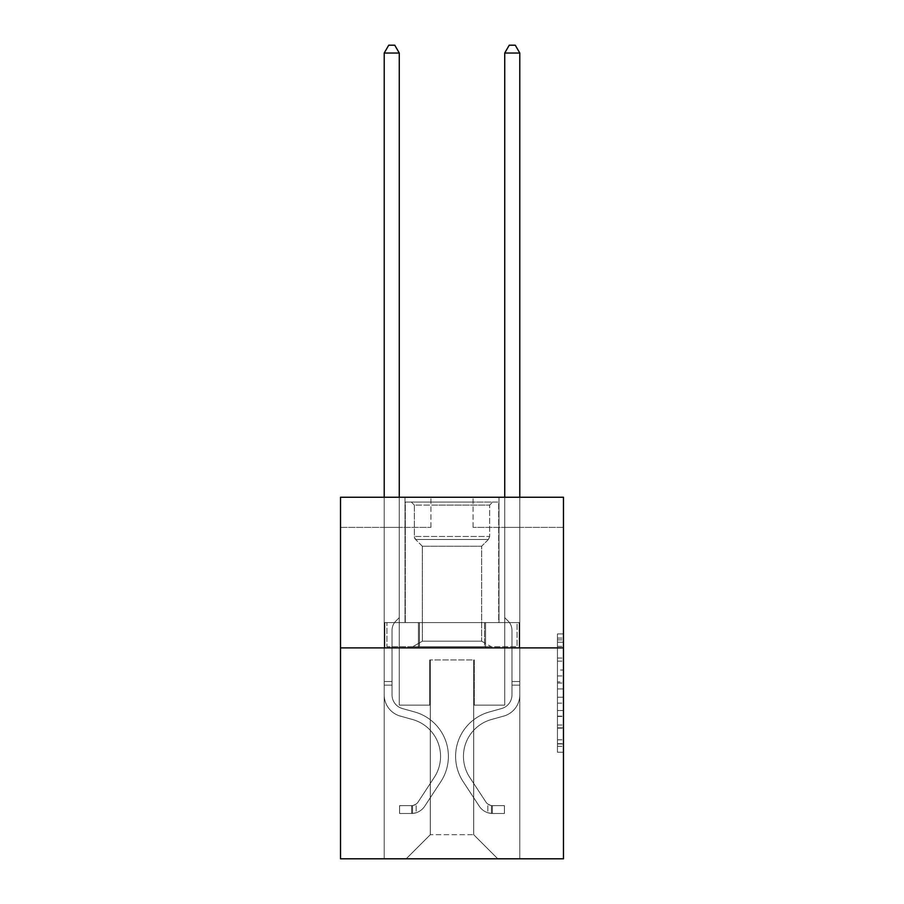 <?xml version="1.0" encoding="UTF-8"?>
<svg xmlns="http://www.w3.org/2000/svg" width="904" height="904" viewBox="0 0 904 904"><rect width="100%" height="100%" fill="white"/><g stroke="black" fill="none" stroke-linecap="round" stroke-linejoin="round"><path stroke-width="0.68" stroke-dasharray="4.52 3.39" d="M557.452 670.022L557.452 688.95L563.474 688.95L563.474 746.32L563.474 639.862L563.474 688.95L557.452 688.95L557.452 638.088L557.452 752.241L557.452 633.941L557.452 743.958L563.474 743.958L557.452 743.958L563.474 743.958L557.452 743.958L557.452 725.031L557.452 752.241L563.474 752.241L563.474 633.941L563.474 743.664L563.474 697.233L557.452 697.233L563.474 697.233L563.474 725.031L563.474 642.224L557.452 642.224L563.474 642.224L563.474 752.241L563.474 639.862L563.474 752.241L557.452 752.241L557.452 633.941L563.474 633.941L563.474 639.862L563.474 633.941L563.474 639.862L563.474 633.941L563.474 638.088L563.474 633.941L557.452 633.941L557.452 642.224L563.474 642.224L557.452 642.224L557.452 670.022L563.474 670.022M498.997 497.256L498.997 622.585L405.003 622.585L498.997 622.585L405.003 622.585L498.997 622.585L498.997 497.256L405.003 497.256L405.003 622.585L405.003 497.256L498.997 497.256M563.474 681.853L563.474 675.943L563.474 681.853L557.452 681.853L557.452 658.044L557.452 728.138L557.452 710.544L563.474 710.544L557.452 710.544L557.452 752.241L563.474 752.241L557.452 752.241L563.474 752.241L557.452 752.241L557.452 633.941L563.474 633.941L557.452 633.941L563.474 633.941L557.452 633.941L557.452 681.853L563.474 681.853M563.474 647.897L563.474 858.8L340.525 858.8L340.525 647.897L563.474 647.897L563.474 497.256L473.086 497.256L563.474 497.256L563.474 527.382L563.474 497.256L340.525 497.256L430.914 497.256L340.525 497.256L340.525 647.897L563.474 647.897L340.525 647.897M384.211 858.8L519.789 858.8L519.789 527.382L504.726 527.382L519.789 527.382L504.726 527.382L519.789 527.382L504.726 527.382L519.789 527.382L504.726 527.382L519.789 527.382L504.726 527.382L519.789 527.382L504.726 527.382L519.789 527.382L519.789 858.8L519.789 527.382L519.789 858.8L519.789 527.382L519.789 858.8L519.789 527.382L519.789 858.8L519.789 527.382L519.789 858.8L519.789 527.382L519.789 858.8L384.211 858.8L406.201 858.8L384.211 858.8L406.201 858.8L384.211 858.8L406.201 858.8L384.211 858.8L406.201 858.8L384.211 858.8L406.201 858.8L384.211 858.8L384.211 527.382L399.274 527.382L384.211 527.382L399.274 527.382L384.211 527.382L399.274 527.382L384.211 527.382L399.274 527.382L384.211 527.382L399.274 527.382L384.211 527.382L399.274 527.382L384.211 527.382L384.211 858.8M563.474 527.382L473.086 527.382L563.474 527.382M340.525 527.382L430.914 527.382L340.525 527.382L340.525 497.256L340.525 527.382M430.304 834.697L430.304 659.954L430.304 834.697L430.304 659.954L473.696 659.954L473.696 834.697L430.304 834.697L406.201 858.8L430.304 834.697L430.304 659.954L430.304 834.697L430.304 659.954L429.705 659.954L429.705 705.143L399.274 705.143L399.274 527.382L399.274 705.143L399.274 527.382L399.274 705.143L399.274 527.382L399.274 705.143L399.274 527.382L399.274 705.143L399.274 527.382L399.274 705.143L399.274 527.382L399.274 705.143L429.705 705.143L399.274 705.143L429.705 705.143L399.274 705.143L429.705 705.143L399.274 705.143L429.705 705.143L399.274 705.143L429.705 705.143L399.274 705.143L429.705 705.143L429.705 659.954L429.705 705.143L429.705 659.954L429.705 705.143L429.705 659.954L429.705 705.143L429.705 659.954L429.705 705.143L429.705 659.954L429.705 705.143L429.705 659.954L430.304 659.954L429.705 659.954L430.304 659.954L429.705 659.954L430.304 659.954L429.705 659.954L430.304 659.954L429.705 659.954L430.304 659.954L429.705 659.954L430.304 659.954L430.304 834.697L406.201 858.8L430.304 834.697L430.304 659.954L430.304 834.697L406.201 858.8L430.304 834.697L430.304 659.954L430.304 834.697L406.201 858.8L430.304 834.697L430.304 659.954L430.304 834.697L406.201 858.8L430.304 834.697L406.201 858.8L430.304 834.697L473.696 834.697L473.696 659.954L473.696 834.697L497.799 858.8L473.696 834.697L473.696 659.954L473.696 834.697L497.799 858.8L473.696 834.697L473.696 659.954L473.696 834.697L497.799 858.8L473.696 834.697L473.696 659.954L473.696 834.697L497.799 858.8L473.696 834.697L473.696 659.954L473.696 834.697L497.799 858.8L473.696 834.697L473.696 659.954L473.696 834.697L497.799 858.8L473.696 834.697L473.696 659.954L430.304 659.954L430.304 834.697L406.201 858.8L430.304 834.697M474.295 659.954L473.696 659.954L474.295 659.954L473.696 659.954L474.295 659.954L473.696 659.954L474.295 659.954L473.696 659.954L474.295 659.954L473.696 659.954L474.295 659.954L473.696 659.954L474.295 659.954L474.295 705.143L474.295 659.954M497.799 858.8L473.696 834.697L497.799 858.8M473.086 527.382L473.086 497.256L473.086 527.382M430.914 527.382L430.914 497.256L430.914 527.382M504.726 527.382L504.726 705.143L474.295 705.143L504.726 705.143L474.295 705.143L504.726 705.143L474.295 705.143L504.726 705.143L474.295 705.143L504.726 705.143L474.295 705.143L504.726 705.143L474.295 705.143L504.726 705.143L504.726 527.382M519.145 647.897L384.855 647.897L519.145 647.897L519.145 622.585L384.855 622.585L485.572 622.585L485.572 647.897L485.572 622.585L418.428 622.585L418.428 647.897L418.428 622.585L384.855 622.585L384.855 647.897L384.855 622.585L519.145 622.585L519.145 647.897M418.428 622.585L418.428 647.897L418.428 622.585M485.572 622.585L485.572 647.897L485.572 622.585M557.452 688.95L563.474 688.95L557.452 688.95M557.452 638.088L557.452 633.941L557.452 638.088L563.474 638.088L557.452 638.088M557.452 727.844L557.452 703.142L557.452 727.844L563.474 727.844L557.452 727.844M557.452 703.142L557.452 697.233L563.474 697.233L557.452 697.233L557.452 703.142L563.474 703.142L557.452 703.142M557.452 658.044L557.452 642.224L557.452 658.044L563.474 658.044L557.452 658.044M557.452 633.941L563.474 633.941L557.452 633.941L557.452 639.862L557.452 633.941L563.474 633.941M557.452 752.241L563.474 752.241L557.452 752.241L557.452 746.32L557.452 752.241M384.211 497.256L384.211 694.905A21.99 21.99 0 0 0 400.302 716.092A21.99 21.99 0 0 1 384.211 694.905A21.99 21.99 0 0 0 400.302 716.092A21.99 21.99 0 0 1 384.211 694.905A21.99 21.99 0 0 0 400.302 716.092A21.99 21.99 0 0 1 384.211 694.905A21.99 21.99 0 0 0 400.302 716.092A21.99 21.99 0 0 1 384.211 694.905A21.99 21.99 0 0 0 400.302 716.092A21.99 21.99 0 0 1 384.211 694.905A21.99 21.99 0 0 0 400.302 716.092A21.99 21.99 0 0 1 384.211 694.905A21.99 21.99 0 0 0 400.302 716.092L412.563 719.516A38.262 38.262 0 0 1 434.282 777.361A38.262 38.262 0 0 0 412.563 719.516A38.262 38.262 0 0 1 434.282 777.361A38.262 38.262 0 0 0 412.563 719.516L400.302 716.092L412.563 719.516A38.262 38.262 0 0 1 434.282 777.361A38.262 38.262 0 0 0 412.563 719.516L400.302 716.092L412.563 719.516A38.262 38.262 0 0 1 434.282 777.361A38.262 38.262 0 0 0 412.563 719.516A38.262 38.262 0 0 1 434.282 777.361A38.262 38.262 0 0 0 412.563 719.516L400.302 716.092L412.563 719.516A38.262 38.262 0 0 1 434.282 777.361A38.262 38.262 0 0 0 412.563 719.516A38.262 38.262 0 0 1 434.282 777.361L418.123 801.984L434.282 777.361A38.262 38.262 0 0 0 412.563 719.516L400.302 716.092L412.563 719.516A38.262 38.262 0 0 1 434.282 777.361L418.123 801.984L434.282 777.361A38.262 38.262 0 0 0 412.563 719.516A38.262 38.262 0 0 1 434.282 777.361L418.123 801.984L434.282 777.361A38.262 38.262 0 0 0 412.563 719.516A38.262 38.262 0 0 1 434.282 777.361L418.123 801.984A8.136 8.136 0 0 1 416.145 804.074C411.58 806.165 411.58 806.165 416.145 804.074C411.58 806.165 411.58 806.165 416.145 804.074A8.136 8.136 0 0 0 418.123 801.984L434.282 777.361L418.123 801.984A8.136 8.136 0 0 1 411.625 805.645A8.136 8.136 0 0 0 418.123 801.984A8.136 8.136 0 0 1 416.145 804.074C411.58 806.165 411.58 806.165 416.145 804.074C411.58 806.165 411.58 806.165 416.145 804.074A8.136 8.136 0 0 0 418.123 801.984L434.282 777.361A38.262 38.262 0 0 0 412.563 719.516A38.262 38.262 0 0 1 434.282 777.361L418.123 801.984A8.136 8.136 0 0 1 411.625 805.645A8.136 8.136 0 0 0 418.123 801.984A8.136 8.136 0 0 1 416.145 804.074C411.58 806.165 411.58 806.165 416.145 804.074C411.58 806.165 411.58 806.165 416.145 804.074A8.136 8.136 0 0 0 418.123 801.984L434.282 777.361L418.123 801.984A8.136 8.136 0 0 1 411.625 805.645A8.136 8.136 0 0 0 418.123 801.984A8.136 8.136 0 0 1 416.145 804.074C411.58 806.165 411.58 806.165 416.145 804.074C411.58 806.165 411.58 806.165 416.145 804.074A8.136 8.136 0 0 0 418.123 801.984L434.282 777.361L418.123 801.984A8.136 8.136 0 0 1 411.625 805.645A8.136 8.136 0 0 0 418.123 801.984A8.136 8.136 0 0 1 416.145 804.074C411.58 806.165 411.58 806.165 416.145 804.074C411.58 806.165 411.58 806.165 416.145 804.074A8.136 8.136 0 0 0 418.123 801.984L434.282 777.361A38.262 38.262 0 0 0 412.563 719.516A38.262 38.262 0 0 1 434.282 777.361L418.123 801.984A8.136 8.136 0 0 1 411.625 805.645A8.136 8.136 0 0 0 418.123 801.984A8.136 8.136 0 0 1 416.145 804.074A8.136 8.136 0 0 0 418.123 801.984L434.282 777.361L418.123 801.984A8.136 8.136 0 0 1 411.625 805.645L399.579 805.656L399.579 813.487L399.579 805.656L411.625 805.645L411.625 813.487L399.579 813.487L411.625 813.487L411.625 805.645L399.579 805.656L399.579 813.487L399.579 805.656L411.625 805.645L411.625 813.487L399.579 813.487L411.625 813.487L411.625 805.645L399.579 805.656L399.579 813.487L399.579 805.656L411.625 805.645L411.625 813.487L399.579 813.487L411.625 813.487L411.625 805.645L399.579 805.656L399.579 813.487L399.579 805.656L411.625 805.645L411.625 813.487L399.579 813.487L411.625 813.487L411.625 805.645L399.579 805.656L399.579 813.487L399.579 805.656L411.625 805.645L411.625 813.487L399.579 813.487L411.625 813.487L411.625 805.645L399.579 805.656L411.625 805.645L411.625 813.487L411.625 805.645A8.136 8.136 0 0 0 418.123 801.984L434.282 777.361A38.262 38.262 0 0 0 412.563 719.516L400.302 716.092A21.99 21.99 0 0 1 384.211 694.905L384.211 53.031L399.274 53.031L399.274 617.647L395.873 621.048A13.097 13.097 0 0 0 392.042 630.303A13.097 13.097 0 0 1 395.873 621.048L399.274 617.647L399.274 53.031L384.211 53.031L399.274 53.031L394.754 45.2L388.731 45.2L394.754 45.2L388.731 45.2L384.211 53.031L399.274 53.031L394.754 45.2L388.731 45.2L384.211 53.031L399.274 53.031L399.274 617.647L395.873 621.048A13.097 13.097 0 0 0 392.042 630.303A13.097 13.097 0 0 1 395.873 621.048L399.274 617.647L399.274 53.031L384.211 53.031L399.274 53.031L394.754 45.2L388.731 45.2L394.754 45.2L388.731 45.2L384.211 53.031L399.274 53.031L394.754 45.2L388.731 45.2L384.211 53.031L384.211 694.905A21.99 21.99 0 0 0 400.302 716.092A21.99 21.99 0 0 1 384.211 694.905L384.211 53.031L384.211 694.905A21.99 21.99 0 0 0 400.302 716.092A21.99 21.99 0 0 1 384.211 694.905L384.211 53.031L399.274 53.031L399.274 617.647L395.873 621.048A13.097 13.097 0 0 0 392.042 630.303A13.097 13.097 0 0 1 395.873 621.048L399.274 617.647L399.274 53.031L394.754 45.2L388.731 45.2L384.211 53.031L384.211 694.905A21.99 21.99 0 0 0 400.302 716.092A21.99 21.99 0 0 1 384.211 694.905L384.211 53.031L388.731 45.2L394.754 45.2L399.274 53.031L399.274 617.647L395.873 621.048A13.097 13.097 0 0 0 392.042 630.303A13.097 13.097 0 0 1 395.873 621.048L399.274 617.647L399.274 53.031L384.211 53.031L384.211 694.905A21.99 21.99 0 0 0 400.302 716.092L412.563 719.516L400.302 716.092A21.99 21.99 0 0 1 384.211 694.905L384.211 53.031L388.731 45.2L384.211 53.031L399.274 53.031L394.754 45.2L399.274 53.031L399.274 617.647L395.873 621.048A13.097 13.097 0 0 0 392.042 630.303A13.097 13.097 0 0 1 395.873 621.048L399.274 617.647L399.274 53.031L394.754 45.2L388.731 45.2L384.211 53.031L384.211 694.905A21.99 21.99 0 0 0 400.302 716.092A21.99 21.99 0 0 1 384.211 694.905L384.211 53.031L388.731 45.2L384.211 53.031M392.042 681.526L384.211 681.526L392.042 681.526L392.042 694.905L392.042 630.303A13.097 13.097 0 0 1 395.873 621.048A13.097 13.097 0 0 0 392.042 630.303L392.042 694.905L392.042 681.526L384.211 681.526L392.042 681.526L392.042 694.905A14.159 14.159 0 0 0 402.404 708.544A14.159 14.159 0 0 1 392.042 694.905L392.042 630.303L392.042 694.905A14.159 14.159 0 0 0 402.404 708.544A14.159 14.159 0 0 1 392.042 694.905L392.042 630.303L392.042 694.905L392.042 681.526L384.211 681.526L392.042 681.526L392.042 694.905A14.159 14.159 0 0 0 402.404 708.544A14.159 14.159 0 0 1 392.042 694.905L392.042 630.303L392.042 694.905A14.159 14.159 0 0 0 402.404 708.544L414.665 711.968L402.404 708.544A14.159 14.159 0 0 1 392.042 694.905L392.042 681.526M411.625 813.487A15.967 15.967 0 0 0 424.677 806.278L440.836 781.655A46.093 46.093 0 0 0 414.665 711.968L402.404 708.544A14.159 14.159 0 0 1 392.042 694.905A14.159 14.159 0 0 0 402.404 708.544A14.159 14.159 0 0 1 392.042 694.905L392.042 630.303L392.042 694.905A14.159 14.159 0 0 0 402.404 708.544L414.665 711.968L402.404 708.544A14.159 14.159 0 0 1 392.042 694.905A14.159 14.159 0 0 0 402.404 708.544A14.159 14.159 0 0 1 392.042 694.905A14.159 14.159 0 0 0 402.404 708.544L414.665 711.968A46.093 46.093 0 0 1 440.836 781.655A46.093 46.093 0 0 0 414.665 711.968L402.404 708.544A14.159 14.159 0 0 1 392.042 694.905A14.159 14.159 0 0 0 402.404 708.544L414.665 711.968L402.404 708.544A14.159 14.159 0 0 1 392.042 694.905A14.159 14.159 0 0 0 402.404 708.544A14.159 14.159 0 0 1 392.042 694.905A14.159 14.159 0 0 0 402.404 708.544L414.665 711.968L402.404 708.544A14.159 14.159 0 0 1 392.042 694.905A14.159 14.159 0 0 0 402.404 708.544L414.665 711.968A46.093 46.093 0 0 1 440.836 781.655A46.093 46.093 0 0 0 414.665 711.968L402.404 708.544L414.665 711.968A46.093 46.093 0 0 1 440.836 781.655L424.677 806.278L440.836 781.655A46.093 46.093 0 0 0 414.665 711.968L402.404 708.544L414.665 711.968A46.093 46.093 0 0 1 440.836 781.655A46.093 46.093 0 0 0 414.665 711.968L402.404 708.544L414.665 711.968A46.093 46.093 0 0 1 440.836 781.655A46.093 46.093 0 0 0 414.665 711.968L402.404 708.544L414.665 711.968A46.093 46.093 0 0 1 440.836 781.655L424.677 806.278L440.836 781.655A46.093 46.093 0 0 0 414.665 711.968A46.093 46.093 0 0 1 440.836 781.655A46.093 46.093 0 0 0 414.665 711.968A46.093 46.093 0 0 1 440.836 781.655L424.677 806.278A15.967 15.967 0 0 1 416.145 812.741A15.967 15.967 0 0 0 424.677 806.278L440.836 781.655A46.093 46.093 0 0 0 414.665 711.968A46.093 46.093 0 0 1 440.836 781.655L424.677 806.278L440.836 781.655A46.093 46.093 0 0 0 414.665 711.968A46.093 46.093 0 0 1 440.836 781.655A46.093 46.093 0 0 0 414.665 711.968A46.093 46.093 0 0 1 440.836 781.655L424.677 806.278L440.836 781.655A46.093 46.093 0 0 0 414.665 711.968A46.093 46.093 0 0 1 440.836 781.655L424.677 806.278A15.967 15.967 0 0 1 416.145 812.741C411.501 813.724 411.501 813.724 416.145 812.741C411.501 813.724 411.501 813.724 416.145 812.741A15.967 15.967 0 0 0 424.677 806.278L440.836 781.655L424.677 806.278A15.967 15.967 0 0 1 416.145 812.741C411.501 813.724 411.501 813.724 416.145 812.741C411.501 813.724 411.501 813.724 416.145 812.741A15.967 15.967 0 0 0 424.677 806.278L440.836 781.655L424.677 806.278A15.967 15.967 0 0 1 416.145 812.741C411.501 813.724 411.501 813.724 416.145 812.741C411.501 813.724 411.501 813.724 416.145 812.741A15.967 15.967 0 0 0 424.677 806.278L440.836 781.655L424.677 806.278A15.967 15.967 0 0 1 416.145 812.741C411.501 813.724 411.501 813.724 416.145 812.741C411.501 813.724 411.501 813.724 416.145 812.741A15.967 15.967 0 0 0 424.677 806.278L440.836 781.655L424.677 806.278A15.967 15.967 0 0 1 416.145 812.741C411.501 813.724 411.501 813.724 416.145 812.741C411.501 813.724 411.501 813.724 416.145 812.741A15.967 15.967 0 0 0 424.677 806.278A15.967 15.967 0 0 1 411.625 813.487A15.967 15.967 0 0 0 424.677 806.278A15.967 15.967 0 0 1 411.625 813.487A15.967 15.967 0 0 0 424.677 806.278A15.967 15.967 0 0 1 411.625 813.487A15.967 15.967 0 0 0 424.677 806.278A15.967 15.967 0 0 1 411.625 813.487A15.967 15.967 0 0 0 424.677 806.278A15.967 15.967 0 0 1 411.625 813.487A15.967 15.967 0 0 0 424.677 806.278A15.967 15.967 0 0 1 411.625 813.487L399.579 813.487L411.625 813.487M504.726 497.256L504.726 53.031L519.789 53.031L515.269 45.2L519.789 53.031L519.789 694.905A21.99 21.99 0 0 1 503.697 716.092A21.99 21.99 0 0 0 519.789 694.905A21.99 21.99 0 0 1 503.697 716.092A21.99 21.99 0 0 0 519.789 694.905A21.99 21.99 0 0 1 503.697 716.092A21.99 21.99 0 0 0 519.789 694.905A21.99 21.99 0 0 1 503.697 716.092A21.99 21.99 0 0 0 519.789 694.905A21.99 21.99 0 0 1 503.697 716.092A21.99 21.99 0 0 0 519.789 694.905A21.99 21.99 0 0 1 503.697 716.092A21.99 21.99 0 0 0 519.789 694.905A21.99 21.99 0 0 1 503.697 716.092L491.437 719.516A38.262 38.262 0 0 0 469.718 777.361A38.262 38.262 0 0 1 491.437 719.516A38.262 38.262 0 0 0 469.718 777.361A38.262 38.262 0 0 1 491.437 719.516L503.697 716.092L491.437 719.516A38.262 38.262 0 0 0 469.718 777.361A38.262 38.262 0 0 1 491.437 719.516L503.697 716.092L491.437 719.516A38.262 38.262 0 0 0 469.718 777.361A38.262 38.262 0 0 1 491.437 719.516A38.262 38.262 0 0 0 469.718 777.361A38.262 38.262 0 0 1 491.437 719.516L503.697 716.092L491.437 719.516A38.262 38.262 0 0 0 469.718 777.361A38.262 38.262 0 0 1 491.437 719.516A38.262 38.262 0 0 0 469.718 777.361L485.877 801.984L469.718 777.361A38.262 38.262 0 0 1 491.437 719.516L503.697 716.092L491.437 719.516A38.262 38.262 0 0 0 469.718 777.361L485.877 801.984L469.718 777.361A38.262 38.262 0 0 1 491.437 719.516A38.262 38.262 0 0 0 469.718 777.361L485.877 801.984L469.718 777.361A38.262 38.262 0 0 1 491.437 719.516A38.262 38.262 0 0 0 469.718 777.361L485.877 801.984A8.136 8.136 0 0 0 487.855 804.074C492.42 806.165 492.42 806.165 487.855 804.074C492.42 806.165 492.42 806.165 487.855 804.074A8.136 8.136 0 0 1 485.877 801.984L469.718 777.361L485.877 801.984A8.136 8.136 0 0 0 492.375 805.645A8.136 8.136 0 0 1 485.877 801.984A8.136 8.136 0 0 0 487.855 804.074C492.42 806.165 492.42 806.165 487.855 804.074C492.42 806.165 492.42 806.165 487.855 804.074A8.136 8.136 0 0 1 485.877 801.984L469.718 777.361A38.262 38.262 0 0 1 491.437 719.516A38.262 38.262 0 0 0 469.718 777.361L485.877 801.984A8.136 8.136 0 0 0 492.375 805.645A8.136 8.136 0 0 1 485.877 801.984A8.136 8.136 0 0 0 487.855 804.074C492.42 806.165 492.42 806.165 487.855 804.074C492.42 806.165 492.42 806.165 487.855 804.074A8.136 8.136 0 0 1 485.877 801.984L469.718 777.361L485.877 801.984A8.136 8.136 0 0 0 492.375 805.645A8.136 8.136 0 0 1 485.877 801.984A8.136 8.136 0 0 0 487.855 804.074C492.42 806.165 492.42 806.165 487.855 804.074C492.42 806.165 492.42 806.165 487.855 804.074A8.136 8.136 0 0 1 485.877 801.984L469.718 777.361L485.877 801.984A8.136 8.136 0 0 0 492.375 805.645A8.136 8.136 0 0 1 485.877 801.984A8.136 8.136 0 0 0 487.855 804.074C492.42 806.165 492.42 806.165 487.855 804.074C492.42 806.165 492.42 806.165 487.855 804.074A8.136 8.136 0 0 1 485.877 801.984L469.718 777.361A38.262 38.262 0 0 1 491.437 719.516A38.262 38.262 0 0 0 469.718 777.361L485.877 801.984A8.136 8.136 0 0 0 492.375 805.645A8.136 8.136 0 0 1 485.877 801.984A8.136 8.136 0 0 0 487.855 804.074A8.136 8.136 0 0 1 485.877 801.984L469.718 777.361L485.877 801.984A8.136 8.136 0 0 0 492.375 805.645L504.421 805.656L504.421 813.487L504.421 805.656L492.375 805.645L492.375 813.487L504.421 813.487L492.375 813.487L492.375 805.645L504.421 805.656L504.421 813.487L504.421 805.656L492.375 805.645L492.375 813.487L504.421 813.487L492.375 813.487L492.375 805.645L504.421 805.656L504.421 813.487L504.421 805.656L492.375 805.645L492.375 813.487L504.421 813.487L492.375 813.487L492.375 805.645L504.421 805.656L504.421 813.487L504.421 805.656L492.375 805.645L492.375 813.487L504.421 813.487L492.375 813.487L492.375 805.645L504.421 805.656L504.421 813.487L504.421 805.656L492.375 805.645L492.375 813.487L504.421 813.487L492.375 813.487L492.375 805.645L504.421 805.656L492.375 805.645L492.375 813.487L492.375 805.645A8.136 8.136 0 0 1 485.877 801.984L469.718 777.361A38.262 38.262 0 0 1 491.437 719.516L503.697 716.092A21.99 21.99 0 0 0 519.789 694.905L519.789 53.031L504.726 53.031L504.726 617.647L508.127 621.048A13.097 13.097 0 0 1 511.958 630.303A13.097 13.097 0 0 0 508.127 621.048L504.726 617.647L504.726 53.031L519.789 53.031L504.726 53.031L509.246 45.2L515.269 45.2L509.246 45.2L515.269 45.2L519.789 53.031L504.726 53.031L509.246 45.2L515.269 45.2L519.789 53.031L504.726 53.031L504.726 617.647L508.127 621.048A13.097 13.097 0 0 1 511.958 630.303A13.097 13.097 0 0 0 508.127 621.048L504.726 617.647L504.726 53.031L519.789 53.031L504.726 53.031L509.246 45.2L515.269 45.2L509.246 45.2L515.269 45.2L519.789 53.031L519.789 694.905A21.99 21.99 0 0 1 503.697 716.092A21.99 21.99 0 0 0 519.789 694.905L519.789 53.031L519.789 694.905A21.99 21.99 0 0 1 503.697 716.092A21.99 21.99 0 0 0 519.789 694.905L519.789 53.031L515.269 45.2L509.246 45.2L504.726 53.031L504.726 617.647L508.127 621.048A13.097 13.097 0 0 1 511.958 630.303A13.097 13.097 0 0 0 508.127 621.048L504.726 617.647L504.726 53.031L519.789 53.031L519.789 694.905A21.99 21.99 0 0 1 503.697 716.092A21.99 21.99 0 0 0 519.789 694.905L519.789 53.031L515.269 45.2L519.789 53.031L504.726 53.031L509.246 45.2L504.726 53.031L504.726 617.647L508.127 621.048A13.097 13.097 0 0 1 511.958 630.303A13.097 13.097 0 0 0 508.127 621.048L504.726 617.647L504.726 53.031L509.246 45.2L515.269 45.2L519.789 53.031L519.789 694.905A21.99 21.99 0 0 1 503.697 716.092L491.437 719.516L503.697 716.092A21.99 21.99 0 0 0 519.789 694.905L519.789 53.031L515.269 45.2L509.246 45.2L504.726 53.031L504.726 617.647L508.127 621.048A13.097 13.097 0 0 1 511.958 630.303A13.097 13.097 0 0 0 508.127 621.048L504.726 617.647L504.726 53.031L519.789 53.031L519.789 694.905A21.99 21.99 0 0 1 503.697 716.092A21.99 21.99 0 0 0 519.789 694.905L519.789 497.256M511.958 681.526L519.789 681.526L511.958 681.526L511.958 694.905L511.958 630.303A13.097 13.097 0 0 0 508.127 621.048A13.097 13.097 0 0 1 511.958 630.303L511.958 694.905L511.958 681.526L519.789 681.526L511.958 681.526L511.958 694.905A14.159 14.159 0 0 1 501.596 708.544A14.159 14.159 0 0 0 511.958 694.905L511.958 630.303L511.958 694.905A14.159 14.159 0 0 1 501.596 708.544A14.159 14.159 0 0 0 511.958 694.905L511.958 630.303L511.958 694.905L511.958 681.526L519.789 681.526L511.958 681.526L511.958 694.905A14.159 14.159 0 0 1 501.596 708.544A14.159 14.159 0 0 0 511.958 694.905L511.958 630.303L511.958 694.905A14.159 14.159 0 0 1 501.596 708.544L489.335 711.968L501.596 708.544A14.159 14.159 0 0 0 511.958 694.905L511.958 681.526M492.375 813.487A15.967 15.967 0 0 1 479.323 806.278L463.164 781.655A46.093 46.093 0 0 1 489.335 711.968L501.596 708.544A14.159 14.159 0 0 0 511.958 694.905A14.159 14.159 0 0 1 501.596 708.544A14.159 14.159 0 0 0 511.958 694.905L511.958 630.303L511.958 694.905A14.159 14.159 0 0 1 501.596 708.544L489.335 711.968L501.596 708.544A14.159 14.159 0 0 0 511.958 694.905A14.159 14.159 0 0 1 501.596 708.544A14.159 14.159 0 0 0 511.958 694.905A14.159 14.159 0 0 1 501.596 708.544L489.335 711.968A46.093 46.093 0 0 0 463.164 781.655A46.093 46.093 0 0 1 489.335 711.968L501.596 708.544A14.159 14.159 0 0 0 511.958 694.905A14.159 14.159 0 0 1 501.596 708.544L489.335 711.968L501.596 708.544A14.159 14.159 0 0 0 511.958 694.905A14.159 14.159 0 0 1 501.596 708.544A14.159 14.159 0 0 0 511.958 694.905A14.159 14.159 0 0 1 501.596 708.544L489.335 711.968L501.596 708.544A14.159 14.159 0 0 0 511.958 694.905A14.159 14.159 0 0 1 501.596 708.544L489.335 711.968A46.093 46.093 0 0 0 463.164 781.655A46.093 46.093 0 0 1 489.335 711.968L501.596 708.544L489.335 711.968A46.093 46.093 0 0 0 463.164 781.655L479.323 806.278L463.164 781.655A46.093 46.093 0 0 1 489.335 711.968L501.596 708.544L489.335 711.968A46.093 46.093 0 0 0 463.164 781.655A46.093 46.093 0 0 1 489.335 711.968L501.596 708.544L489.335 711.968A46.093 46.093 0 0 0 463.164 781.655A46.093 46.093 0 0 1 489.335 711.968L501.596 708.544L489.335 711.968A46.093 46.093 0 0 0 463.164 781.655L479.323 806.278L463.164 781.655A46.093 46.093 0 0 1 489.335 711.968A46.093 46.093 0 0 0 463.164 781.655A46.093 46.093 0 0 1 489.335 711.968A46.093 46.093 0 0 0 463.164 781.655L479.323 806.278A15.967 15.967 0 0 0 487.855 812.741A15.967 15.967 0 0 1 479.323 806.278L463.164 781.655A46.093 46.093 0 0 1 489.335 711.968A46.093 46.093 0 0 0 463.164 781.655L479.323 806.278L463.164 781.655A46.093 46.093 0 0 1 489.335 711.968A46.093 46.093 0 0 0 463.164 781.655A46.093 46.093 0 0 1 489.335 711.968A46.093 46.093 0 0 0 463.164 781.655L479.323 806.278L463.164 781.655A46.093 46.093 0 0 1 489.335 711.968A46.093 46.093 0 0 0 463.164 781.655L479.323 806.278A15.967 15.967 0 0 0 487.855 812.741C492.499 813.724 492.499 813.724 487.855 812.741C492.499 813.724 492.499 813.724 487.855 812.741A15.967 15.967 0 0 1 479.323 806.278L463.164 781.655L479.323 806.278A15.967 15.967 0 0 0 487.855 812.741C492.499 813.724 492.499 813.724 487.855 812.741C492.499 813.724 492.499 813.724 487.855 812.741A15.967 15.967 0 0 1 479.323 806.278L463.164 781.655L479.323 806.278A15.967 15.967 0 0 0 487.855 812.741C492.499 813.724 492.499 813.724 487.855 812.741C492.499 813.724 492.499 813.724 487.855 812.741A15.967 15.967 0 0 1 479.323 806.278L463.164 781.655L479.323 806.278A15.967 15.967 0 0 0 487.855 812.741C492.499 813.724 492.499 813.724 487.855 812.741C492.499 813.724 492.499 813.724 487.855 812.741A15.967 15.967 0 0 1 479.323 806.278L463.164 781.655L479.323 806.278A15.967 15.967 0 0 0 487.855 812.741C492.499 813.724 492.499 813.724 487.855 812.741C492.499 813.724 492.499 813.724 487.855 812.741A15.967 15.967 0 0 1 479.323 806.278A15.967 15.967 0 0 0 492.375 813.487A15.967 15.967 0 0 1 479.323 806.278A15.967 15.967 0 0 0 492.375 813.487A15.967 15.967 0 0 1 479.323 806.278A15.967 15.967 0 0 0 492.375 813.487A15.967 15.967 0 0 1 479.323 806.278A15.967 15.967 0 0 0 492.375 813.487A15.967 15.967 0 0 1 479.323 806.278A15.967 15.967 0 0 0 492.375 813.487A15.967 15.967 0 0 1 479.323 806.278A15.967 15.967 0 0 0 492.375 813.487L504.421 813.487L492.375 813.487M472.34 502.07L411.331 502.07L472.34 502.07M433.174 505.087L489.663 505.087L433.174 505.087M471.583 646.688L412.834 646.688L471.583 646.688M466.826 641.196L422.349 641.196L466.826 641.196M466.826 546.231L422.349 546.231L466.826 546.231M475.346 502.07L405.297 502.07L475.346 502.07M475.346 622.585L405.297 622.585L475.346 622.585M484.533 622.585L386.946 622.585L517.054 622.585L484.533 622.585L484.533 646.688L386.946 646.688L517.054 646.688L386.946 646.688L484.533 646.688L484.533 622.585L517.054 622.585L517.054 646.688L517.054 622.585L419.467 622.585L419.467 646.688L419.467 622.585L386.946 622.585L386.946 646.688L386.946 622.585L484.533 622.585L484.533 646.688L484.533 622.585M414.337 505.087L411.331 502.07L492.669 502.07L411.331 502.07L414.337 505.087L489.663 505.087L492.669 502.07L489.663 505.087L414.337 505.087L414.337 536.479L489.663 536.479L489.663 505.087L489.663 536.479L414.337 536.479L489.663 536.479L414.337 536.479L415.569 539.462A4.215 4.215 0 0 1 414.337 536.479L414.337 505.087M481.651 641.196L491.166 646.688L412.834 646.688L491.166 646.688L481.651 641.196L422.349 641.196L412.834 646.688L422.349 641.196L481.651 641.196L481.651 546.231L488.431 539.462A4.215 4.215 0 0 0 489.663 536.479L488.431 539.462L415.569 539.462L488.431 539.462L415.569 539.462L488.431 539.462L481.651 546.231L422.349 546.231L422.349 641.196L422.349 546.231L481.651 546.231L481.651 641.196M422.349 546.231L415.569 539.462L422.349 546.231M405.297 502.07L498.703 502.07L498.703 622.585L405.297 622.585L498.703 622.585L498.703 502.07L405.297 502.07L405.297 622.585L405.297 502.07M419.467 622.585L419.467 646.688L419.467 622.585M399.274 53.031L394.754 45.2L399.274 53.031L399.274 617.647L395.873 621.048L399.274 617.647L399.274 497.256M416.145 812.741C411.501 813.724 411.501 813.724 416.145 812.741C411.501 813.724 411.501 813.724 416.145 812.741L416.145 804.074C411.58 806.165 411.58 806.165 416.145 804.074C411.58 806.165 411.58 806.165 416.145 804.074L416.145 812.741M399.579 813.487L399.579 805.656L399.579 813.487M504.726 53.031L509.246 45.2L504.726 53.031L509.246 45.2L515.269 45.2L519.789 53.031M504.726 617.647L508.127 621.048L504.726 617.647M487.855 812.741C492.499 813.724 492.499 813.724 487.855 812.741C492.499 813.724 492.499 813.724 487.855 812.741L487.855 804.074C492.42 806.165 492.42 806.165 487.855 804.074C492.42 806.165 492.42 806.165 487.855 804.074L487.855 812.741M504.421 813.487L504.421 805.656L504.421 813.487M557.452 725.031L563.474 725.031L557.452 725.031M557.452 716.16L563.474 716.16M557.452 661.152L563.474 661.152L557.452 661.152M557.452 639.862L563.474 639.862M557.452 746.32L563.474 746.32M557.452 739.822L563.474 739.822M557.452 646.36L563.474 646.36M557.452 683.04L563.474 683.04L557.452 683.04M557.452 716.454L563.474 716.454L557.452 716.454M557.452 728.138L563.474 728.138L557.452 728.138M557.452 675.943L563.474 675.943L557.452 675.943M392.042 685.142L384.211 685.142L392.042 685.142M511.958 685.142L519.789 685.142L511.958 685.142M557.452 743.664L563.474 743.664M557.452 743.958L563.474 743.958M557.452 642.224L563.474 642.224M412.529 805.566L412.529 813.442L412.529 805.566M491.471 805.566L491.471 813.442L491.471 805.566"/><path stroke-width="1.36" d="M563.474 647.897L563.474 858.8L340.525 858.8L340.525 497.256L563.474 497.256L563.474 647.897L340.525 647.897M399.274 497.256L399.274 53.031L384.211 53.031L384.211 497.256M384.211 53.031L388.731 45.2L394.754 45.2L399.274 53.031M519.789 497.256L519.789 53.031L504.726 53.031L504.726 497.256M504.726 53.031L509.246 45.2L515.269 45.2L519.789 53.031"/></g></svg>
